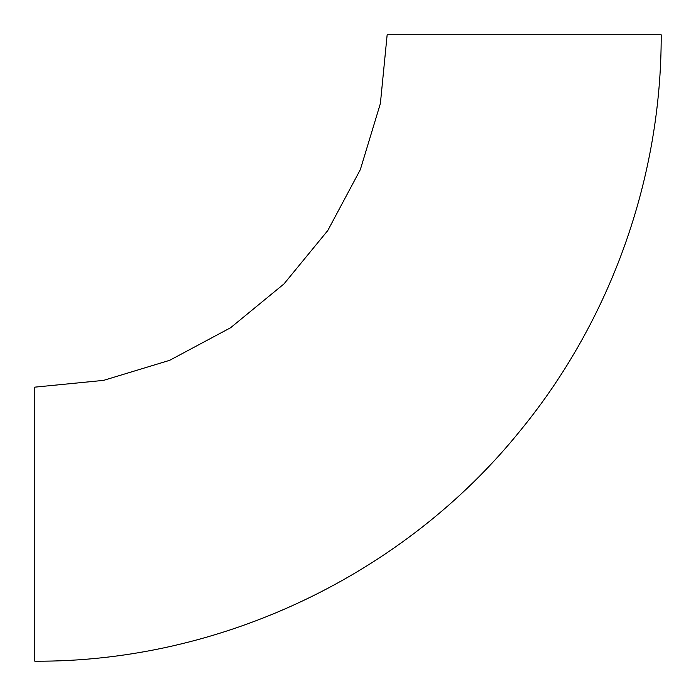 <?xml version="1.0" encoding="UTF-8"?>
<svg xmlns="http://www.w3.org/2000/svg" width="696" height="696" viewBox="0 0 696 696"><rect width="100%" height="100%" fill="white"/><g stroke="black" fill="none" stroke-linecap="round" stroke-linejoin="round"><path stroke-width="1.04" d="M524.175 34.8L387.15 34.8L380.381 103.539L360.328 169.633L327.772 230.55L283.951 283.951L230.559 327.764L169.641 360.328L103.539 380.381L34.8 387.15L34.8 661.2C220.528 662.27 404.159 574.966 520.573 430.276C611.018 319.795 661.583 177.584 661.2 34.8L524.175 34.8"/></g></svg>
